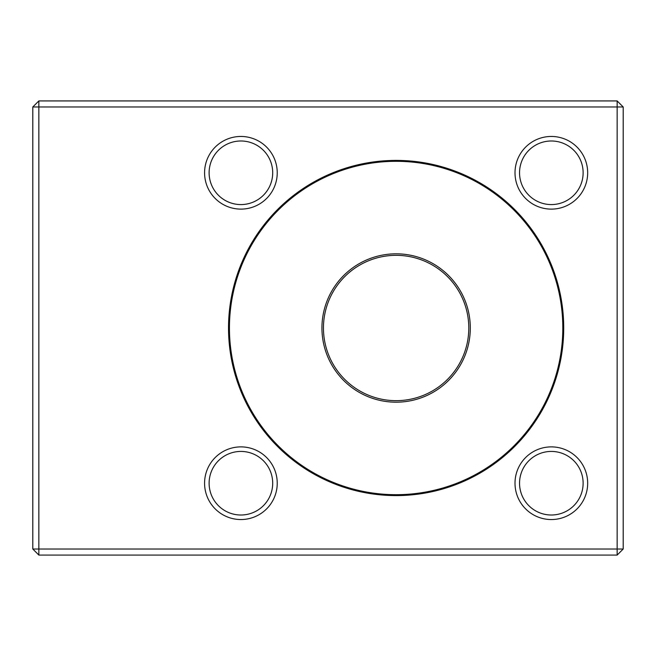 <?xml version="1.0" encoding="UTF-8"?>
<svg xmlns="http://www.w3.org/2000/svg" width="656" height="656" viewBox="0 0 656 656"><rect width="100%" height="100%" fill="white"/><g stroke="black" fill="none" stroke-linecap="round" stroke-linejoin="round"><path stroke-width="0.98" d="M396.126 160.4A167.6 167.6 0 0 1 541.266 411.796A167.6 167.6 0 0 1 250.977 411.796A167.6 167.6 0 0 1 396.126 160.4M551.335 446.884A36.334 36.334 0 0 1 582.807 501.381A36.334 36.334 0 0 1 519.872 501.381A36.334 36.334 0 0 1 551.335 446.884M240.908 446.884A36.334 36.334 0 0 1 272.371 501.381A36.334 36.334 0 0 1 209.444 501.381A36.334 36.334 0 0 1 240.908 446.884M240.908 136.456A36.334 36.334 0 0 1 272.371 190.953A36.334 36.334 0 0 1 209.444 190.953A36.334 36.334 0 0 1 240.908 136.456M551.335 136.456A36.334 36.334 0 0 1 582.807 190.953A36.334 36.334 0 0 1 519.872 190.953A36.334 36.334 0 0 1 551.335 136.456M617.148 549.023L617.148 106.977L38.852 106.977L38.852 549.023L617.148 549.023L617.148 555.074L38.852 555.074L32.8 549.023L32.8 106.977L38.852 106.977L38.852 100.926L617.148 100.926L617.148 106.977L623.2 106.977L623.2 549.023L617.148 549.023M38.852 100.926L32.8 106.977M38.852 555.074L38.852 549.023L32.8 549.023M623.2 106.977L617.148 100.926M623.2 549.023L617.148 555.074M396.126 255.332L396.126 255.332A72.668 72.668 0 0 0 333.191 364.334A72.668 72.668 0 0 0 459.052 364.334A72.668 72.668 0 0 0 396.126 255.332M396.126 494.69A166.69 166.69 0 0 0 562.815 328A166.69 166.69 0 0 0 396.126 161.31A166.69 166.69 0 0 0 229.436 328A166.69 166.69 0 0 0 396.126 494.69M396.126 253.823A74.177 74.177 0 0 1 460.364 365.089A74.177 74.177 0 0 1 331.879 365.089A74.177 74.177 0 0 1 396.126 253.823M551.335 204.574A31.791 31.791 0 0 0 583.127 172.782A31.791 31.791 0 0 0 551.335 140.991A31.791 31.791 0 0 0 519.544 172.782A31.791 31.791 0 0 0 551.335 204.574M551.335 140.991A31.791 31.791 0 0 0 523.808 188.682A31.791 31.791 0 0 0 578.871 188.682A31.791 31.791 0 0 0 551.335 140.991M240.908 204.574A31.791 31.791 0 0 0 272.699 172.782A31.791 31.791 0 0 0 240.908 140.991A31.791 31.791 0 0 0 209.116 172.782A31.791 31.791 0 0 0 240.908 204.574M240.908 140.991A31.791 31.791 0 0 0 213.372 188.682A31.791 31.791 0 0 0 268.443 188.682A31.791 31.791 0 0 0 240.908 140.991M240.908 515.009A31.791 31.791 0 0 0 272.699 483.218A31.791 31.791 0 0 0 240.908 451.426A31.791 31.791 0 0 0 209.116 483.218A31.791 31.791 0 0 0 240.908 515.009M240.908 451.426A31.791 31.791 0 0 0 213.372 499.109A31.791 31.791 0 0 0 268.443 499.109A31.791 31.791 0 0 0 240.908 451.426M551.335 515.009A31.791 31.791 0 0 0 583.127 483.218A31.791 31.791 0 0 0 551.335 451.426A31.791 31.791 0 0 0 519.544 483.218A31.791 31.791 0 0 0 551.335 515.009M551.335 451.426A31.791 31.791 0 0 0 523.808 499.109A31.791 31.791 0 0 0 578.871 499.109A31.791 31.791 0 0 0 551.335 451.426"/></g></svg>

